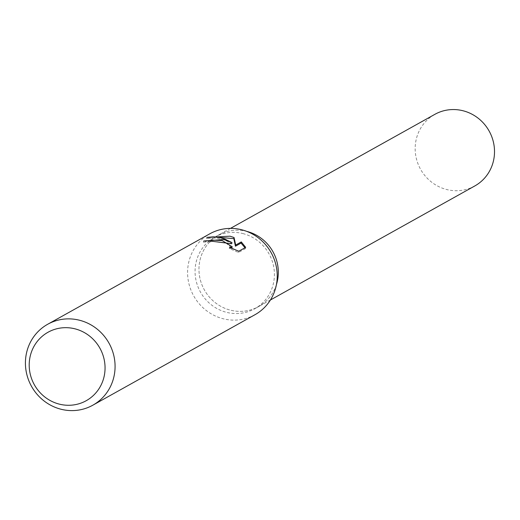 <?xml version="1.0" encoding="UTF-8"?>
<svg xmlns="http://www.w3.org/2000/svg" width="520" height="520" viewBox="0 0 520 520"><rect width="100%" height="100%" fill="white"/><g stroke="black" fill="none" stroke-linecap="round" stroke-linejoin="round"><path stroke-width="0.39" stroke-dasharray="2.6 1.95" d="M242.827 233.552A41.002 39.254 60.8 0 1 273.897 267.93A41.002 39.254 60.8 0 1 254.716 308.763A41.002 39.254 60.8 0 1 226.649 312.364A41.002 39.254 60.8 0 1 195.578 277.979A41.002 39.254 60.8 0 1 214.76 237.153A41.002 39.254 60.8 0 1 242.827 233.552M276.445 284.512A41.002 39.254 60.8 0 1 258.615 306.586A41.002 39.254 60.8 0 1 230.549 310.187A41.002 39.254 60.8 0 1 199.478 275.802A41.002 39.254 60.8 0 1 218.66 234.975A41.002 39.254 60.8 0 1 246.727 231.374A41.002 39.254 60.8 0 1 246.805 231.394M254.982 314.711A46.332 44.35 60.8 0 1 223.269 318.78A46.332 44.35 60.8 0 1 188.162 279.929A46.332 44.35 60.8 0 1 209.833 233.799M207.916 240.754L203.45 242.209A45.169 43.245 60.8 0 1 210.775 241.95L213.2 241.312L225.498 242.684L231.959 247.904M210.775 241.95L211.01 240.812M231.777 248.248L229.287 248.475L238.511 252.48L245.433 248.619L245.694 247.37M238.518 252.48L238.771 251.232M229.287 248.475L229.528 247.325M203.45 242.209L203.691 241.026M213.857 236.853L206.635 238.628C215.267 236.997 223.633 238.7 231.719 243.724M245.427 248.619L244.978 247.767M206.635 238.628L206.889 237.38M474.819 185.946A41.002 39.254 60.8 0 1 446.751 189.547A41.002 39.254 60.8 0 1 415.682 155.168A41.002 39.254 60.8 0 1 434.863 114.335M246.727 231.374A41.002 39.254 60.8 0 1 277.797 265.759A41.002 39.254 60.8 0 1 258.615 306.586A41.002 39.254 60.8 0 1 230.549 310.187A41.002 39.254 60.8 0 1 199.478 275.802A41.002 39.254 60.8 0 1 218.66 234.975A41.002 39.254 60.8 0 1 246.727 231.374M270.419 299.995L254.716 308.763M230.464 228.391L214.76 237.153"/><path stroke-width="0.78" d="M246.805 231.394A41.002 39.254 60.8 0 1 276.445 284.512M47.671 324.279L209.833 233.799A46.332 44.35 60.8 0 1 241.547 229.73A46.332 44.35 60.8 0 1 276.653 268.58A46.332 44.35 60.8 0 1 254.982 314.711L92.82 405.197A46.332 44.35 60.8 0 1 61.107 409.266A46.332 44.35 60.8 0 1 26 370.416A46.332 44.35 60.8 0 1 47.671 324.279A46.332 44.35 60.8 0 1 79.391 320.209A46.332 44.35 60.8 0 1 114.498 359.06A46.332 44.35 60.8 0 1 92.82 405.197M224.01 239.519L231.953 242.593L224.835 239.05L219.739 237.569L213.285 236.841L206.889 237.38L229.977 236.184L234.052 237.53L235.69 245.044L241.3 241.917L245.687 247.37L238.771 251.232L229.528 247.325L231.822 247.228L232.193 246.74L222.15 240.552L213.434 240.181L211.01 240.812A46.332 44.35 -119.2 0 0 203.691 241.026L224.01 239.519M74.861 328.803A39.195 37.524 60.8 0 1 104.26 375.791A39.195 37.524 60.8 0 1 59.397 404.151A39.195 37.524 60.8 0 1 29.997 357.162A39.195 37.524 60.8 0 1 74.861 328.803M207.916 240.754L231.719 243.724L231.953 242.593M232.2 246.747L231.777 248.248M244.978 247.767L241.059 243.081L235.45 246.207L233.825 238.647L213.857 236.853M241.059 243.081L241.3 241.917M235.45 246.207L235.69 245.044M233.825 238.647L234.052 237.53M230.464 228.391L434.863 114.335A41.002 39.254 60.8 0 1 462.93 110.734A41.002 39.254 60.8 0 1 494 145.119A41.002 39.254 60.8 0 1 474.819 185.946L270.419 299.995"/></g></svg>
